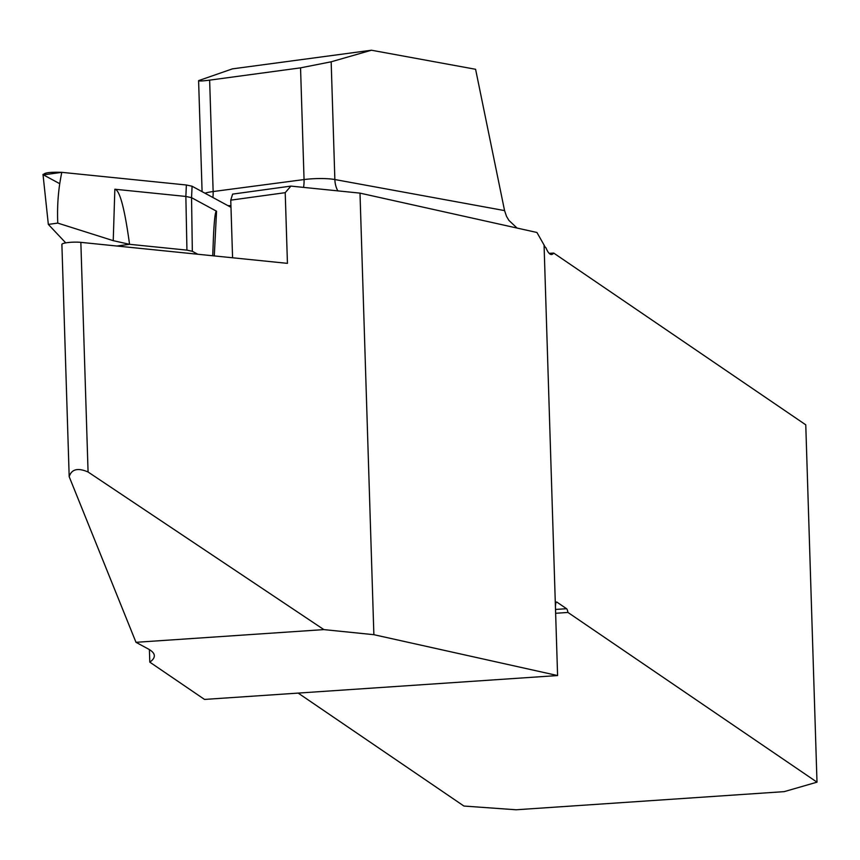 <?xml version="1.0" encoding="UTF-8"?>
<svg xmlns="http://www.w3.org/2000/svg" width="860" height="860" viewBox="0 0 860 860"><rect width="100%" height="100%" fill="white"/><g stroke="black" fill="none" stroke-linecap="round" stroke-linejoin="round"><path stroke-width="1.29" d="M549.185 253.367L553.7 253.066A43.613 9.352 -93.9 0 1 551.529 254.506A43.613 9.352 -93.9 0 1 545.949 247.787L545.885 247.744A21.801 4.676 86.1 0 1 544.068 245.035L536.93 232.479L359.996 193.124L290.895 186.104L232.619 194.113L230.759 200.154L232.576 257.774M230.942 205.69A23.263 3.773 -1.8 0 1 227.911 205.637M290.895 186.104L285.219 192.672L287.433 263.353L80.851 242.359L88.075 472C77.873 467.571 71.573 469.13 69.187 476.687L135.987 642.312L148.253 648.956A159.895 25.94 -1.8 0 1 154.327 655.728A159.895 25.94 -1.8 0 1 149.791 662.135L149.403 649.612M88.075 472L323.876 629.606L373.874 634.691L359.996 193.124M149.791 662.135L204.519 699.427L557.592 675.551L555.474 608.17A7.267 1.559 -93.9 0 1 556.603 602.021A7.267 1.559 -93.9 0 1 556.861 602.097L556.345 602.14M553.7 253.066L805.766 424.829L817 782.17L784.191 791.641L516.118 809.776L463.927 806.046L298.173 693.096M555.517 609.45L566.557 608.708L556.861 602.097M566.557 608.708A7.267 1.559 -93.9 0 1 567.944 612.449L555.635 613.288M817 782.17L567.944 612.449M544.068 245.035L555.474 608.17M475.591 69.284L371.456 50.224L331.164 61.802L334.863 179.536L504.562 210.593L475.591 69.284M202.089 191.651L198.596 80.625L232.393 68.875L371.456 50.224M504.562 210.593L506.518 216.344L508.905 220.386L517.043 228.05M198.596 80.625C198.886 81.227 202.573 81.066 209.636 80.141L213.14 191.543L304.053 179.557L300.548 67.854L209.636 80.141M300.548 67.854L331.164 61.802M373.874 634.691L557.592 675.551M323.876 629.606L135.987 642.312M285.219 192.672L230.759 200.154M80.851 242.359A11.631 1.881 178.2 0 0 68.499 242.499A11.631 1.881 178.2 0 0 61.888 244.412L69.187 476.687M197.757 254.237L192.328 251.292L186.942 250.131L129.559 244.304L116.917 246.025M186.942 250.131L185.857 196.446L114.853 189.232C119.733 190.006 124.635 208.367 129.559 244.304M43.441 174.87C43.774 172.774 49.901 171.935 61.812 172.344L186.373 184.997L185.857 196.446L191.554 197.682L216.559 211.216L214.28 255.915M212.721 255.753L213.538 234.92C214.376 218.569 215.387 210.668 216.559 211.216M186.373 184.997L192.081 186.233L230.985 207.303L192.081 186.233L186.373 184.997L61.812 172.344L43.441 174.87L59.222 183.416M65.747 242.885L48.332 224.395L43 174.397M61.812 172.344C58.372 188.426 57.018 205.346 57.76 223.095L113.23 240.66L129.452 244.304M57.76 223.095L48.332 224.395M337.84 190.877A23.263 18.339 100.4 0 1 334.863 179.536A23.263 3.773 178.2 0 0 304.053 179.557A23.263 12.04 82.5 0 1 303.537 187.383M204.959 193.21A23.263 3.773 178.2 0 1 213.14 191.543A23.263 12.04 -97.5 0 1 212.893 197.499M192.328 251.292L191.554 197.682L192.081 186.233M113.23 240.66L114.853 189.232"/></g></svg>
